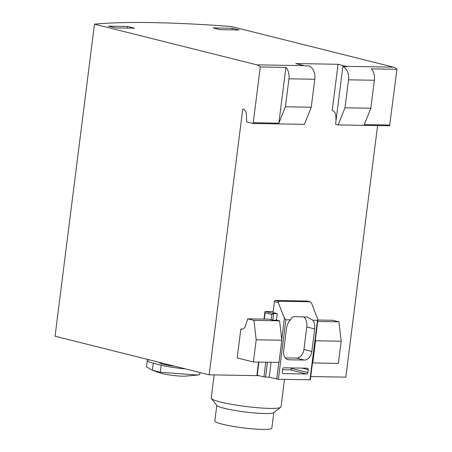 <?xml version="1.0" encoding="UTF-8"?>
<svg xmlns="http://www.w3.org/2000/svg" width="452" height="452" viewBox="0 0 452 452"><rect width="100%" height="100%" fill="white"/><g stroke="black" fill="none" stroke-linecap="round" stroke-linejoin="round"><path stroke-width="0.68" d="M242.509 329.062L240.843 329.033A6.452 4.418 -89 0 0 241.673 329.163A6.452 4.418 -89 0 0 245.187 326.768L247.758 318.841L269.109 319.202L272.742 320.112L277.014 320.185L279.585 320.83L281.822 340.226L279.014 362.419L253.391 361.99L256.199 339.797L281.822 340.226M247.758 318.841L253.962 320.395L279.585 320.83M317.886 320.027L332.74 320.282L338.943 321.835L317.699 321.474M253.962 320.395L256.199 339.797M312.468 362.916L338.373 363.425L341.181 341.232L338.943 321.835M312.75 362.99L315.558 340.797L341.181 341.232M315.558 340.797L315.417 339.576M377.601 125.583L345.825 377.137L310.744 376.544M258.906 375.668L209.169 374.827L55.059 336.22L94.479 24.165L256.889 64.845A11.729 8.034 91 0 1 260.284 66.975L285.907 67.41A11.729 8.034 91 0 1 288.952 78.817L314.79 79.253A11.729 8.034 -89 0 0 309.128 65.975L304.857 65.902A11.729 8.034 -89 0 0 304.077 65.647L295.777 63.568L338.056 64.28L346.351 66.359A11.729 8.034 91 0 1 347.136 66.614L342.865 66.546A11.729 8.034 91 0 1 348.526 79.823L374.363 80.264L370.826 108.231L344.989 107.796L348.526 79.823M127.628 26.482L134.543 28.21L115.328 27.888L108.412 26.154L127.628 26.482L127.424 28.092M374.363 80.264A11.729 8.034 -89 0 0 371.318 68.851L396.941 69.286A11.729 8.034 -89 0 0 393.539 67.156L231.136 26.47A281.449 32.267 7.2 0 0 94.479 24.165M232.255 28.25L213.039 27.922L219.954 29.657L239.17 29.979L232.255 28.25L232.051 29.86M314.79 79.253L311.253 107.226L285.415 106.791L288.952 78.817M285.415 106.791L278.867 123.164L253.244 122.735L252.945 123.481L304.405 124.345L311.253 107.226M252.945 123.481L246.741 121.921L246.272 113.237A6.452 4.418 91 0 0 242.752 109L209.169 374.827M338.056 64.28L332.214 110.514A6.452 4.418 91 0 1 335.734 114.746L336.051 120.503M396.941 69.286L389.601 125.786L338.141 124.916L344.989 107.796M253.244 122.735L260.284 66.975M342.865 66.546L335.57 124.272L338.141 124.916M240.843 329.033L237.193 357.927L253.391 361.99M370.826 108.231L364.272 124.611L389.895 125.04M284.5 379.397L281.031 406.862A35.183 4.034 -172.8 0 1 280.737 407.297A35.183 4.034 -172.8 0 1 269.833 408.393A35.183 4.034 -172.8 0 1 233.78 404.715A35.183 4.034 -172.8 0 1 211.4 398.534A35.183 4.034 -172.8 0 1 211.225 398.042L214.146 374.911M280.737 407.297L273.765 412.631A28.888 3.311 -172.8 0 1 264.81 413.535A28.888 3.311 -172.8 0 1 235.204 410.518A28.888 3.311 -172.8 0 1 216.83 405.438L211.4 398.534M273.805 412.603L271.838 428.151A28.73 3.294 -172.8 0 1 262.697 429.4A28.73 3.294 -172.8 0 1 231.729 426.134A28.73 3.294 -172.8 0 1 214.83 420.948L216.796 405.399M278.867 123.164L285.907 67.41M174.873 366.239A14.368 1.65 -172.8 0 1 159.641 362.657L159.669 362.431M149.216 359.809A22.866 2.622 7.2 0 0 147.256 360.606A22.866 2.622 7.2 0 0 153.284 363.188L161.189 365.165A22.866 2.622 7.2 0 0 185.444 368.888M147.256 360.606L146.471 366.809L152.081 370.165L160.29 372.256L197.739 375.047L199.744 374.522L199.999 372.533M197.739 375.058L185.45 376.109A14.656 1.678 -172.8 0 1 182.602 376.183A14.656 1.678 -172.8 0 1 159.929 372.917A14.656 1.678 -172.8 0 1 159.799 372.872L152.081 370.165M264.307 319.123L265.104 312.835L264.895 311.903L265.313 311.496L273.172 311.626M282.568 369.696L290.043 369.826A1.463 1.057 104.1 0 0 291.291 368.397L291.348 367.934M314.677 328.949A11.729 8.435 104.1 0 0 312.88 320.231L317.485 320.31L317.909 319.83L311.558 303.122L310.179 301.783L278.579 301.252L278.246 302.557L284.41 318.191L285.879 319.773L290.483 319.852A11.729 8.435 104.1 0 0 286.495 328.468L283.647 351.006A8.797 6.328 104.1 0 0 287.913 359.651A8.797 6.328 104.1 0 0 288.958 359.786L304.332 360.046A8.797 6.328 104.1 0 0 311.835 351.486L314.677 328.949L306.778 326.966A11.729 8.435 104.1 0 0 303.659 316.79M317.909 319.83L310.338 379.782L278.364 379.296L269.211 377.205L263.934 376.928L257.222 375.245L256.911 375.115L258.555 362.075M307.885 372.555L308.253 369.668A1.463 1.057 104.1 0 0 307.541 368.227A1.463 1.057 104.1 0 0 307.366 368.205L283.879 367.809A1.463 1.057 104.1 0 0 282.63 369.233L282.263 372.12A1.463 1.057 104.1 0 0 282.975 373.561A1.463 1.057 104.1 0 0 283.15 373.584L306.637 373.985A1.463 1.057 104.1 0 0 307.885 372.555L291.291 368.397M265.313 311.496L273.613 313.575L277.24 313.637L273.053 312.586L274.437 301.608A1.175 0.842 -75.9 0 1 275.438 300.467L307.044 300.998A1.175 0.842 -75.9 0 1 307.179 301.015A1.175 0.842 -75.9 0 1 307.309 301.066M277.24 313.637L276.415 320.174M271.093 362.284L269.211 377.205M272.782 320.118L273.613 313.575L271.822 314.519L271.166 319.717M312.88 320.231L307.411 317.033L294.828 316.637C292.704 316.649 291.252 317.716 290.483 319.852M285.24 357.877L296.427 358.063A8.797 6.328 104.1 0 0 303.93 349.503L306.778 326.966M346.351 66.359L393.539 67.156M256.889 64.845L304.077 65.647M161.189 365.165L160.29 372.256M153.284 363.188L152.392 370.273M285.879 319.773L278.364 379.296M317.485 320.31L309.965 379.833M284.41 318.191L281.726 339.424M278.822 362.419L276.714 379.081M275.438 300.467L278.579 301.252M307.044 300.998L310.179 301.783M274.437 301.608L278.246 302.557M267.465 362.227L265.578 377.143M265.799 362.199L263.934 376.928M258.883 362.08L257.222 375.245M265.104 312.835L271.822 314.519M306.637 373.985L290.043 369.826M308.253 369.668L302.055 368.114M283.15 373.584L282.811 373.499M296.427 358.063L304.332 360.046M303.93 349.503L311.835 351.486M286.93 359.278L288.958 359.786M307.179 301.015L310.326 301.806M264.895 311.903L263.985 319.118"/></g></svg>
